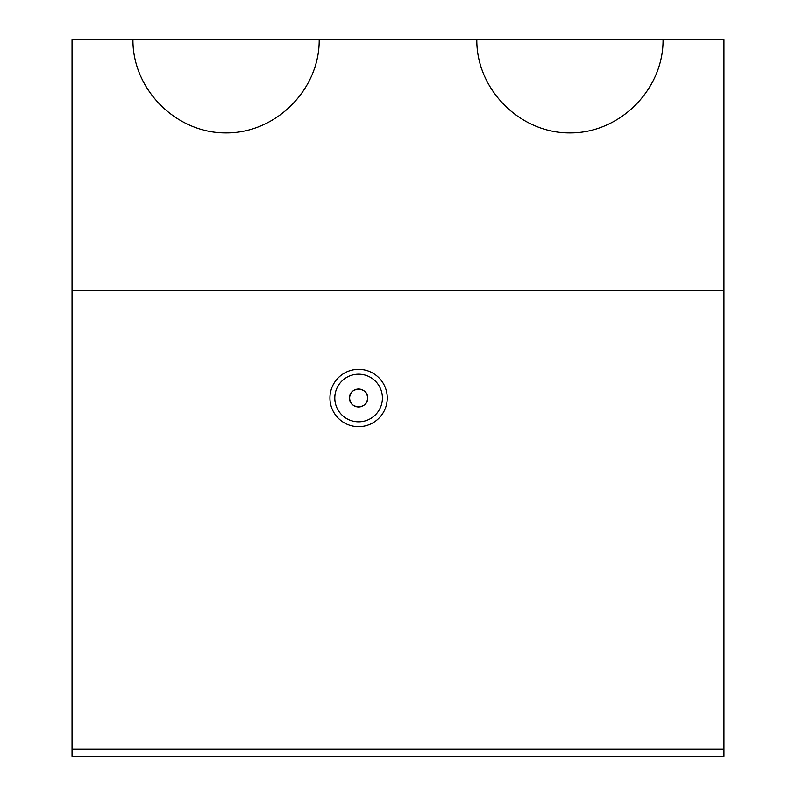<?xml version="1.0" encoding="UTF-8"?>
<svg xmlns="http://www.w3.org/2000/svg" width="796" height="796" viewBox="0 0 796 796"><rect width="100%" height="100%" fill="white"/><g stroke="black" fill="none" stroke-linecap="round" stroke-linejoin="round"><path stroke-width="1.19" d="M723.962 749.036L723.962 39.8L72.038 39.8L72.038 756.2L723.962 756.2L723.962 749.036L72.038 749.036M723.962 290.54L72.038 290.54M387.254 398A28.656 28.656 0 0 1 344.27 422.815A28.656 28.656 0 0 1 344.27 373.185A28.656 28.656 0 0 1 387.254 398M367.553 398C368.18 386.498 349.076 386.448 349.643 397.96C348.966 409.492 368.15 409.582 367.553 398A8.955 8.955 0 0 1 354.12 405.751A8.955 8.955 0 0 1 354.12 390.249A8.955 8.955 0 0 1 367.553 398M382.408 398A23.81 23.81 0 0 1 346.698 418.616A23.81 23.81 0 0 1 346.698 377.384A23.81 23.81 0 0 1 382.408 398M663.068 39.8C663.436 89.63 619.766 133.3 569.936 132.932C520.106 133.3 476.436 89.63 476.804 39.8M319.196 39.8C319.564 89.63 275.894 133.3 226.064 132.932C176.234 133.3 132.564 89.63 132.932 39.8"/></g></svg>
